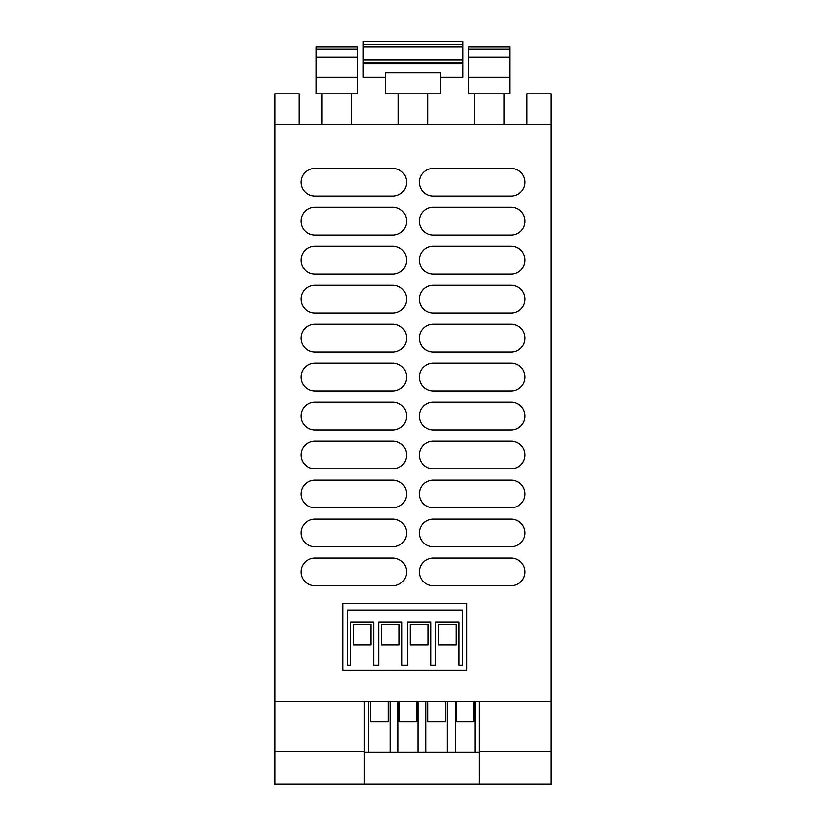 <?xml version="1.0" encoding="UTF-8"?>
<svg xmlns="http://www.w3.org/2000/svg" width="826" height="826" viewBox="0 0 826 826"><rect width="100%" height="100%" fill="white"/><g stroke="black" fill="none" stroke-linecap="round" stroke-linejoin="round"><path stroke-width="1.24" d="M479.328 784.7L479.328 784.142L282.141 784.142L282.162 784.7L543.838 784.7L543.859 784.142L551.179 784.142L551.179 784.7L479.328 784.142L551.179 784.142L551.179 751.536L479.328 751.536M551.179 751.536L551.179 93.813L526.864 93.813L526.864 124.21M364.359 784.7L364.359 784.142L274.821 784.142L282.141 784.142L282.162 784.7L274.821 784.7L274.821 124.21L551.179 124.21M551.179 701.79L274.821 701.79M342.8 603.414L342.8 670.289L466.618 670.289L466.618 603.414L342.8 603.414L466.618 603.414L466.618 670.289L342.8 670.289L342.8 603.414M314.892 168.421A13.815 13.815 0 0 0 301.077 182.247A13.815 13.815 0 0 0 314.892 196.061L392.825 196.061A13.815 13.815 0 0 0 406.64 182.247A13.815 13.815 0 0 0 392.825 168.421L314.892 168.421M433.175 168.421A13.815 13.815 0 0 0 419.36 182.247A13.815 13.815 0 0 0 433.175 196.061L511.108 196.061A13.815 13.815 0 0 0 524.923 182.247A13.815 13.815 0 0 0 511.108 168.421L433.175 168.421M433.175 207.388A13.815 13.815 0 0 0 419.36 221.213A13.815 13.815 0 0 0 433.175 235.028L511.108 235.028A13.815 13.815 0 0 0 524.923 221.213A13.815 13.815 0 0 0 511.108 207.388L433.175 207.388M314.892 207.388A13.815 13.815 0 0 0 301.077 221.213A13.815 13.815 0 0 0 314.892 235.028L392.825 235.028A13.815 13.815 0 0 0 406.64 221.213A13.815 13.815 0 0 0 392.825 207.388L314.892 207.388M433.175 246.355A13.815 13.815 0 0 0 419.36 260.18A13.815 13.815 0 0 0 433.175 273.995L511.108 273.995A13.815 13.815 0 0 0 524.923 260.18A13.815 13.815 0 0 0 511.108 246.355L433.175 246.355M314.892 246.355A13.815 13.815 0 0 0 301.077 260.18A13.815 13.815 0 0 0 314.892 273.995L392.825 273.995A13.815 13.815 0 0 0 406.64 260.18A13.815 13.815 0 0 0 392.825 246.355L314.892 246.355M433.175 285.321A13.815 13.815 0 0 0 419.36 299.136A13.815 13.815 0 0 0 433.175 312.961L511.108 312.961A13.815 13.815 0 0 0 524.923 299.136A13.815 13.815 0 0 0 511.108 285.321L433.175 285.321M314.892 285.321A13.815 13.815 0 0 0 301.077 299.136A13.815 13.815 0 0 0 314.892 312.961L392.825 312.961A13.815 13.815 0 0 0 406.64 299.136A13.815 13.815 0 0 0 392.825 285.321L314.892 285.321M433.175 324.288A13.815 13.815 0 0 0 419.36 338.102A13.815 13.815 0 0 0 433.175 351.928L511.108 351.928A13.815 13.815 0 0 0 524.923 338.102A13.815 13.815 0 0 0 511.108 324.288L433.175 324.288M314.892 324.288A13.815 13.815 0 0 0 301.077 338.102A13.815 13.815 0 0 0 314.892 351.928L392.825 351.928A13.815 13.815 0 0 0 406.64 338.102A13.815 13.815 0 0 0 392.825 324.288L314.892 324.288M433.175 363.254A13.815 13.815 0 0 0 419.36 377.069A13.815 13.815 0 0 0 433.175 390.894L511.108 390.894A13.815 13.815 0 0 0 524.923 377.069A13.815 13.815 0 0 0 511.108 363.254L433.175 363.254M314.892 363.254A13.815 13.815 0 0 0 301.077 377.069A13.815 13.815 0 0 0 314.892 390.894L392.825 390.894A13.815 13.815 0 0 0 406.64 377.069A13.815 13.815 0 0 0 392.825 363.254L314.892 363.254M433.175 402.221A13.815 13.815 0 0 0 419.36 416.036A13.815 13.815 0 0 0 433.175 429.861L511.108 429.861A13.815 13.815 0 0 0 524.923 416.036A13.815 13.815 0 0 0 511.108 402.221L433.175 402.221M314.892 402.221A13.815 13.815 0 0 0 301.077 416.036A13.815 13.815 0 0 0 314.892 429.861L392.825 429.861A13.815 13.815 0 0 0 406.64 416.036A13.815 13.815 0 0 0 392.825 402.221L314.892 402.221M433.175 441.187A13.815 13.815 0 0 0 419.36 455.002A13.815 13.815 0 0 0 433.175 468.827L511.108 468.827A13.815 13.815 0 0 0 524.923 455.002A13.815 13.815 0 0 0 511.108 441.187L433.175 441.187M314.892 441.187A13.815 13.815 0 0 0 301.077 455.002A13.815 13.815 0 0 0 314.892 468.827L392.825 468.827A13.815 13.815 0 0 0 406.64 455.002A13.815 13.815 0 0 0 392.825 441.187L314.892 441.187M433.175 480.154A13.815 13.815 0 0 0 419.36 493.969A13.815 13.815 0 0 0 433.175 507.794L511.108 507.794A13.815 13.815 0 0 0 524.923 493.969A13.815 13.815 0 0 0 511.108 480.154L433.175 480.154M314.892 480.154A13.815 13.815 0 0 0 301.077 493.969A13.815 13.815 0 0 0 314.892 507.794L392.825 507.794A13.815 13.815 0 0 0 406.64 493.969A13.815 13.815 0 0 0 392.825 480.154L314.892 480.154M433.175 519.12A13.815 13.815 0 0 0 419.36 532.935A13.815 13.815 0 0 0 433.175 546.76L511.108 546.76A13.815 13.815 0 0 0 524.923 532.935A13.815 13.815 0 0 0 511.108 519.12L433.175 519.12M314.892 519.12A13.815 13.815 0 0 0 301.077 532.935A13.815 13.815 0 0 0 314.892 546.76L392.825 546.76A13.815 13.815 0 0 0 406.64 532.935A13.815 13.815 0 0 0 392.825 519.12L314.892 519.12M433.175 558.087A13.815 13.815 0 0 0 419.36 571.902A13.815 13.815 0 0 0 433.175 585.727L511.108 585.727A13.815 13.815 0 0 0 524.923 571.902A13.815 13.815 0 0 0 511.108 558.087L433.175 558.087M314.892 558.087A13.815 13.815 0 0 0 301.077 571.902A13.815 13.815 0 0 0 314.892 585.727L392.825 585.727A13.815 13.815 0 0 0 406.64 571.902A13.815 13.815 0 0 0 392.825 558.087L314.892 558.087M364.359 751.536L274.821 751.536M299.136 124.21L299.136 93.813L274.821 93.813L274.821 124.21M474.63 124.21L474.63 93.813L503.922 93.813L503.922 124.21M398.349 124.21L398.349 93.813L427.651 93.813L427.651 124.21M351.37 124.21L351.37 93.813L357.451 93.813L357.451 49.033L315.997 49.033L315.997 46.824L357.451 46.824L357.451 49.033M357.451 77.231L315.997 77.231L315.997 93.813L351.37 93.813M322.078 93.813L322.078 124.21M474.63 93.813L468.548 93.813L468.548 77.231L510.003 77.231L510.003 93.813L503.922 93.813M398.349 93.813L385.36 93.813L385.36 72.802L440.64 72.802L440.64 93.813L427.651 93.813M510.003 77.231L510.003 46.824L468.548 46.824L468.548 77.231M315.997 77.231L315.997 49.033M510.003 49.033L468.548 49.033M385.36 77.231L363.254 77.231L363.254 63.829L462.746 63.829L462.746 77.231L440.64 77.231M462.746 63.829L462.746 41.3L363.254 41.3L363.254 63.829M462.746 44.614L363.254 44.614M364.359 701.79L364.359 784.142M479.328 784.142L479.328 701.79M410.233 624.415L410.233 644.869L427.92 644.869L427.92 624.415L410.233 624.415M438.42 624.415L438.42 644.869L456.107 644.869L456.107 624.415L438.42 624.415M381.498 624.415L399.185 624.415L399.185 644.869L381.498 644.869L381.498 624.415M353.311 624.415L370.998 624.415L370.998 644.869L353.311 644.869L353.311 624.415M475.177 701.79L475.177 752.207L364.359 752.207M368.51 752.207L368.51 701.79M479.328 752.207L475.177 752.207M458.874 622.205L458.874 665.312L462.188 665.312L462.188 610.042L347.23 610.042L347.23 665.312L350.544 665.312L350.544 622.205L373.755 622.205L373.755 665.312L378.731 665.312L378.731 622.205L401.942 622.205L401.942 665.312L407.476 665.312L407.476 622.205L430.687 622.205L430.687 665.312L435.663 665.312L435.663 622.205L458.874 622.205M474.072 701.79L474.072 721.687L456.386 721.687L456.386 701.79M445.338 701.79L445.338 721.687L427.651 721.687L427.651 701.79M416.872 701.79L416.872 721.687L399.185 721.687L399.185 701.79M388.127 701.79L388.127 721.687L370.44 721.687L370.44 701.79M390.058 701.79L390.058 752.207M398.08 752.207L398.08 701.79M417.977 701.79L417.977 752.207M425.71 752.207L425.71 701.79M447.269 701.79L447.269 752.207M455.281 752.207L455.281 701.79M510.003 57.324L468.548 57.324M315.997 57.324L357.451 57.324M462.746 62.724L363.254 62.724M462.746 60.092L363.254 60.092M462.746 46.824L363.254 46.824"/></g></svg>
